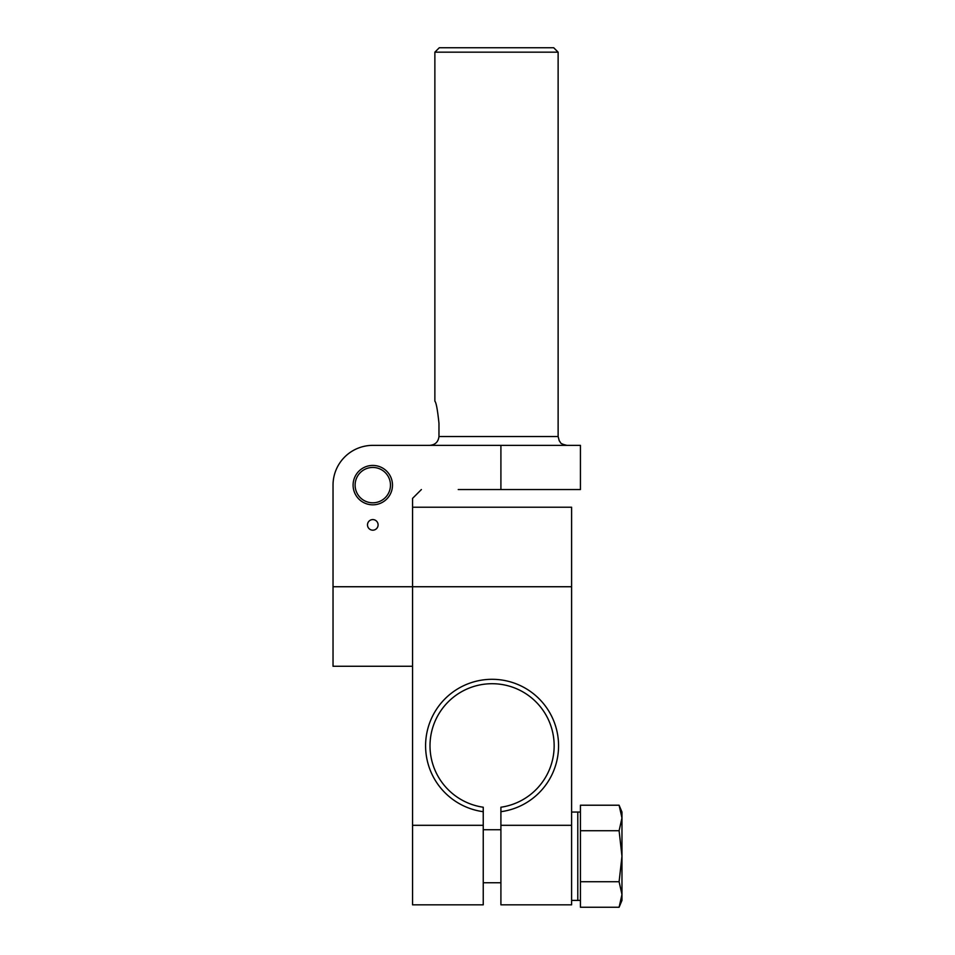 <?xml version="1.0" encoding="UTF-8"?>
<svg xmlns="http://www.w3.org/2000/svg" width="955" height="955" viewBox="0 0 955 955"><rect width="100%" height="100%" fill="white"/><g stroke="black" fill="none" stroke-linecap="round" stroke-linejoin="round"><path stroke-width="1.43" d="M367.496 524.892A5.3 5.3 0 0 1 375.446 520.296A5.3 5.3 0 0 1 375.446 529.476A5.3 5.3 0 0 1 367.496 524.892M333.032 528.736L333.032 485.128A39.764 39.764 0 0 1 372.796 445.364L429.583 445.364C435.146 444.935 438.273 441.998 438.966 436.531C438.273 441.998 435.146 444.935 429.583 445.364M438.966 423.28C437.557 409.862 436.196 402.497 434.871 401.184C436.196 402.497 437.557 409.862 438.966 423.28L438.966 436.531L558.126 436.531L559.284 440.912C561.098 442.308 558.651 443.478 566.96 445.364M458.233 489.545L580.437 489.545L580.437 445.364L372.796 445.364M412.56 498.379L412.56 586.74L412.56 498.379L421.394 489.545L412.56 498.379M392.493 485.128A19.697 19.697 0 0 1 362.948 502.187A19.697 19.697 0 0 1 362.948 468.069A19.697 19.697 0 0 1 392.493 485.128M558.126 52.167L553.709 47.75L439.288 47.75L434.871 52.167L558.126 52.167L558.126 436.531M333.032 485.128L333.032 666.268L412.56 666.268L412.56 586.74L412.56 904.839L483.242 904.839L483.242 807.226A62.075 62.075 0 0 1 439.861 712.227A62.075 62.075 0 0 1 544.302 712.227A62.075 62.075 0 0 1 500.909 807.226L500.909 811.69A66.492 66.492 0 0 0 548.122 710.019A66.492 66.492 0 0 0 436.029 710.019A66.492 66.492 0 0 0 483.242 811.69M500.909 811.69L500.909 904.839L571.603 904.839L571.603 507.212L412.56 507.212M580.437 900.41L577.787 900.41L577.787 812.06L577.787 900.41L571.603 900.41M619.103 881.74L621.968 856.241L621.968 894.501L619.103 881.74L580.437 881.74L580.437 805.22L619.103 805.22L621.968 817.969L621.968 856.241L619.103 830.731L621.968 817.969L621.968 812.06L619.103 805.22M621.968 894.501L621.968 900.41L619.103 907.25L621.968 894.501M580.437 881.74L580.437 907.25L619.103 907.25M580.437 830.731L619.103 830.731M355.117 485.128A17.668 17.668 0 0 1 381.63 469.824A17.668 17.668 0 0 1 381.63 500.432A17.668 17.668 0 0 1 355.117 485.128M500.909 445.364L500.909 489.545M571.603 586.74L333.032 586.74M571.603 825.311L500.909 825.311M483.242 825.311L412.56 825.311M434.871 52.167L434.871 401.184M571.603 812.06L580.437 812.06M500.909 829.728L483.242 829.728M500.909 882.742L483.242 882.742"/></g></svg>
